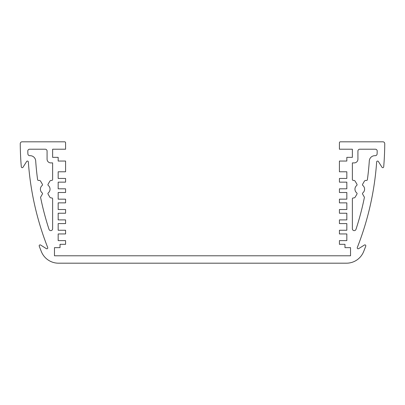 <?xml version="1.0" encoding="UTF-8"?>
<svg xmlns="http://www.w3.org/2000/svg" width="405" height="405" viewBox="0 0 405 405"><rect width="100%" height="100%" fill="white"/><g stroke="black" fill="none" stroke-linecap="round" stroke-linejoin="round"><path stroke-width="0.61" d="M344.974 247.647L350.527 247.647L350.527 255.788L54.472 255.788L54.472 247.647L60.026 247.647L60.026 244.316L65.575 244.316L65.575 240.616L58.173 240.616L58.173 233.953L65.575 233.953L65.575 230.253L58.173 230.253L58.173 223.595L65.575 223.595L65.575 219.895L58.173 219.895L58.173 213.232L65.575 213.232L65.575 209.532L58.173 209.532L58.173 202.87L65.575 202.87L65.575 199.169L58.173 199.169L58.173 192.507L65.575 192.507L65.575 188.806L58.173 188.806L58.173 182.149L65.575 182.149L65.575 178.448L58.173 178.448L58.173 171.786L65.575 171.786L65.575 161.053L58.173 161.053L58.173 157.353L52.625 157.353L52.625 149.212L65.575 149.212L65.575 142.737A0.926 0.926 0 0 0 64.653 141.811L22.098 141.811A1.848 1.848 0 0 0 20.25 143.674A296.05 296.05 0 0 0 21.303 166.835A0.926 0.926 0 0 0 23.009 167.25L26.644 161.494A0.926 0.926 0 0 1 28.345 161.924A288.649 288.649 0 0 0 47.704 247.531A0.926 0.926 0 0 1 46.347 248.655L40.591 245.02A0.926 0.926 0 0 0 39.234 246.129A296.05 296.05 0 0 0 41.335 251.545A18.503 18.503 0 0 0 58.517 263.189L346.483 263.189A18.503 18.503 0 0 0 363.665 251.545A296.05 296.05 0 0 0 365.766 246.129A0.926 0.926 0 0 0 364.409 245.02L358.653 248.655A0.926 0.926 0 0 1 357.296 247.531A288.649 288.649 0 0 0 376.655 161.924A0.926 0.926 0 0 1 378.356 161.494L381.991 167.25A0.926 0.926 0 0 0 383.697 166.835A296.05 296.05 0 0 0 384.75 143.674A1.848 1.848 0 0 0 382.902 141.811L340.347 141.811A0.926 0.926 0 0 0 339.425 142.737L339.425 149.212L352.375 149.212L352.375 157.353L346.827 157.353L346.827 161.053L339.425 161.053L339.425 171.786L346.827 171.786L346.827 178.448L339.425 178.448L339.425 182.149L346.827 182.149L346.827 188.806L339.425 188.806L339.425 192.507L346.827 192.507L346.827 199.169L339.425 199.169L339.425 202.87L346.827 202.87L346.827 209.532L339.425 209.532L339.425 213.232L346.827 213.232L346.827 219.895L339.425 219.895L339.425 223.595L346.827 223.595L346.827 230.253L339.425 230.253L339.425 233.953L346.827 233.953L346.827 240.616L339.425 240.616L339.425 244.316L344.974 244.316L344.974 247.647M50.772 162.901A3.701 3.701 0 0 1 47.076 159.2L47.076 151.06A1.848 1.848 0 0 0 45.223 149.212L29.646 149.212A1.848 1.848 0 0 0 27.793 151.121A288.649 288.649 0 0 0 27.899 153.915A1.848 1.848 0 0 0 29.747 155.687L30.152 155.687A5.548 5.548 0 0 1 35.691 160.861A281.247 281.247 0 0 0 37.604 179.658A0.926 0.926 0 0 0 38.713 180.443A1.848 1.848 0 0 1 40.692 181.329L42.393 184.275A0.926 0.926 0 0 1 42.176 185.455A4.809 4.809 0 0 0 42.176 192.901A0.926 0.926 0 0 1 42.393 194.081L40.566 197.245A281.247 281.247 0 0 0 49.015 229.346A1.848 1.848 0 0 0 52.625 228.769L52.625 198.855A0.926 0.926 0 0 0 51.587 197.939A1.848 1.848 0 0 1 49.754 197.027L48.053 194.081A0.926 0.926 0 0 1 48.271 192.901A4.809 4.809 0 0 0 48.271 185.455A0.926 0.926 0 0 1 48.053 184.275L49.754 181.329A1.848 1.848 0 0 1 51.587 180.417A0.926 0.926 0 0 0 52.625 179.496L52.625 162.901L50.772 162.901M357.924 159.2A3.701 3.701 0 0 1 354.228 162.901L352.375 162.901L352.375 179.496A0.926 0.926 0 0 0 353.413 180.417A1.848 1.848 0 0 1 355.246 181.329L356.947 184.275A0.926 0.926 0 0 1 356.729 185.455A4.809 4.809 0 0 0 356.729 192.901A0.926 0.926 0 0 1 356.947 194.081L355.246 197.027A1.848 1.848 0 0 1 353.413 197.939A0.926 0.926 0 0 0 352.375 198.855L352.375 228.769A1.848 1.848 0 0 0 355.985 229.346A281.247 281.247 0 0 0 364.434 197.245L362.607 194.081A0.926 0.926 0 0 1 362.824 192.901A4.809 4.809 0 0 0 362.824 185.455A0.926 0.926 0 0 1 362.607 184.275L364.308 181.329A1.848 1.848 0 0 1 366.287 180.443A0.926 0.926 0 0 0 367.396 179.658A281.247 281.247 0 0 0 369.309 160.861A5.548 5.548 0 0 1 374.848 155.687L375.253 155.687A1.848 1.848 0 0 0 377.101 153.915A288.649 288.649 0 0 0 377.207 151.121A1.848 1.848 0 0 0 375.354 149.212L359.777 149.212A1.848 1.848 0 0 0 357.924 151.06L357.924 159.2"/></g></svg>
